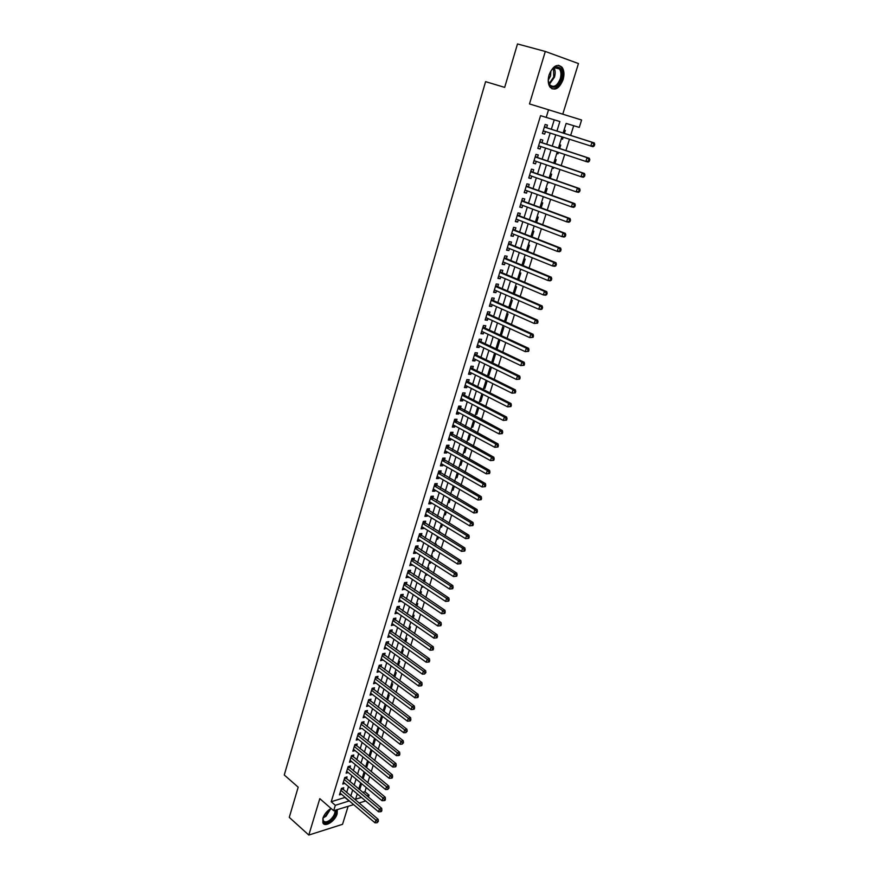 <?xml version="1.0" encoding="UTF-8"?>
<svg xmlns="http://www.w3.org/2000/svg" width="879" height="879" viewBox="0 0 879 879"><rect width="100%" height="100%" fill="white"/><g stroke="black" fill="none" stroke-linecap="round" stroke-linejoin="round"><path stroke-width="1.32" d="M331.075 808.46C327.175 810.68 324.45 813.943 322.901 818.25L322.868 822.777C324.758 827.765 335.152 821.206 337.129 813.866L337.294 809.614M563.076 79.703C564.494 74.583 564.175 70.452 562.099 67.32C557.253 63.321 552.913 65.848 549.078 74.902C547.694 79.989 548.013 84.076 550.034 87.164C554.902 91.207 559.242 88.724 563.076 79.703M362.708 792.375L364.95 791.715L369.048 795.154L368.422 797.165M562.769 114.171L578.459 63.552L545.31 51.454L517.489 43.95L504.678 87.384L485.593 81.648L284.269 774.992L298.19 787.177L289.279 817.382L308.815 835.05L342.535 824.315L348.128 806.307M345.172 797.385L331.207 801.747L540.563 115.654L546.211 117.412L548.551 109.776L581.601 120.005L579.283 127.389L566.131 123.423L563.142 133.004M364.95 791.715L366.246 787.551M367.763 782.728L369.718 776.476M371.224 771.674L373.212 765.345M374.718 760.544L376.717 754.138M378.223 749.358L380.255 742.865M381.75 738.096L383.804 731.526M385.299 726.768L387.386 720.121M388.87 715.374L390.979 708.639M392.463 703.903L394.605 697.091M396.077 692.377L398.242 685.477M399.714 680.775L401.912 673.786M403.373 669.095L405.593 662.019M407.054 657.349L409.306 650.185M410.768 645.527L413.031 638.286M414.492 633.638L416.789 626.298M418.239 621.673L420.569 614.245M422.019 609.63L424.37 602.115M425.81 597.511L428.194 589.908M429.633 585.326L432.05 577.624M433.479 573.053L435.918 565.263M437.346 560.714L439.819 552.825M441.236 548.287L443.741 540.31M445.159 535.794L447.686 527.708M449.103 523.214L451.663 515.028M453.07 510.545L455.663 502.272M457.058 497.811L459.684 489.438M461.079 484.988L463.738 476.506M465.123 472.078L467.815 463.497M469.199 459.091L471.913 450.411M473.298 446.016L476.044 437.237M477.418 432.864L480.209 423.975M481.571 419.624L484.384 410.625M485.746 406.296L488.603 397.187M489.955 392.88L492.844 383.662M494.185 379.365L497.107 370.037M498.448 365.774L501.404 356.336M502.733 352.094L505.733 342.535M507.051 338.316L510.084 328.647M511.402 324.45L514.468 314.671M515.775 310.496L518.874 300.596M520.181 296.443L523.313 286.422M524.609 282.291L527.785 272.149M529.081 268.051L532.289 257.789M533.575 253.712L536.827 243.329M538.091 239.275L541.387 228.76M542.651 224.738L545.98 214.102M547.243 210.103L550.606 199.335M551.858 195.358L555.264 184.48M556.506 180.525L559.956 169.504M561.187 165.582L564.681 154.44M565.9 150.54L569.438 139.256M570.658 135.399L573.69 125.697M343.173 789.617L343.755 787.727L341.437 788.397L339.448 794.88L341.524 794.275M346.502 778.783L347.084 776.882L344.777 777.53L342.777 784.057L344.887 783.453M349.853 767.894L350.446 765.972L348.128 766.609L346.117 773.168L348.271 772.575M353.226 756.929L353.808 755.006L351.501 755.621L349.468 762.225L351.677 761.621M356.61 745.908L357.204 743.964L354.885 744.557L352.853 751.204L355.105 750.611M360.016 734.811L360.621 732.866L358.302 733.438L356.248 740.118L358.544 739.536M363.445 723.659L364.049 721.703L361.73 722.252L359.676 728.977L361.994 728.383M366.895 712.44L367.499 710.463L365.192 711.001L363.115 717.758L365.455 717.143M370.367 701.145L370.982 699.168L368.664 699.684L366.576 706.474L368.927 705.848M373.861 689.784L374.476 687.796L372.158 688.29L370.059 695.135L372.421 694.476M377.377 678.368L377.992 676.358L375.674 676.83L373.564 683.719L375.937 683.038M380.904 666.875L381.53 664.854L379.212 665.304L377.08 672.226L379.475 671.534M384.464 655.305L385.079 653.273L382.761 653.712L380.629 660.678L383.035 659.953M388.035 643.681L388.661 641.637L386.342 642.044L384.189 649.054L386.606 648.306M391.627 631.968L392.265 629.913L389.946 630.309L387.782 637.363L390.21 636.583M395.253 620.2L395.891 618.135L393.572 618.497L391.397 625.595L393.836 624.793M398.89 608.356L399.527 606.268L397.209 606.62L395.023 613.751L397.484 612.938M402.56 596.434L403.197 594.336L400.879 594.665L398.681 601.84L401.154 601.005M406.241 584.436L406.889 582.337L404.571 582.634L402.351 589.864L404.845 588.996M409.955 572.372L410.603 570.251L408.285 570.537L406.054 577.8L408.559 576.91M413.679 560.231L414.339 558.099L412.02 558.352L409.779 565.669L412.295 564.757M417.437 548.013L418.096 545.87L415.778 546.101L413.526 553.462L415.844 553.221L416.053 552.517M421.217 535.729L421.876 533.564L419.569 533.773L417.294 541.178L419.613 540.959L419.832 540.211M425.018 523.357L425.689 521.181L423.37 521.368L421.085 528.817L423.403 528.62L423.645 527.829M428.842 510.908L429.512 508.721L427.205 508.886L424.898 516.38L427.216 516.204L427.48 515.358M432.699 498.382L433.369 496.185L431.051 496.316L428.743 503.865L431.051 503.722L431.336 502.821M436.566 485.779L437.248 483.571L434.929 483.681L432.6 491.273L434.918 491.152L435.215 490.196M440.467 473.1L441.148 470.869L438.841 470.957L436.489 478.594L438.808 478.495L439.115 477.495M444.389 460.332L445.082 458.091L442.763 458.146L440.401 465.837L442.719 465.771L443.049 464.716M448.334 447.488L449.026 445.235L446.719 445.268L444.345 453.004L446.653 452.96L446.993 451.85M452.311 434.567L453.015 432.292L450.696 432.303L448.312 440.093L450.619 440.071L450.982 438.907M456.311 421.557L457.014 419.272L454.696 419.25L452.3 427.084L454.608 427.095L454.981 425.875M460.332 408.46L461.046 406.164L458.728 406.109L456.311 414.009L458.618 414.042L459.014 412.767M464.387 395.286L465.101 392.968L462.783 392.891L460.354 400.835L462.662 400.901L463.068 399.56M468.463 382.024L469.177 379.695L466.87 379.585L464.42 387.584L466.727 387.672L467.156 386.288M472.561 368.675L473.287 366.334L470.979 366.202L468.507 374.245L470.814 374.355L471.265 372.916M476.693 355.237L477.418 352.886L475.11 352.721L472.627 360.819L474.935 360.961L475.396 359.456M480.846 341.722L481.582 339.338L479.275 339.151L476.77 347.304L479.077 347.48L479.56 345.908M485.032 328.109L485.768 325.713L483.461 325.494L480.945 333.701L483.252 333.899L483.758 332.284M489.24 314.407L489.988 312.001L487.68 311.748L485.153 320.011L487.449 320.242L487.966 318.561M493.482 300.618L494.229 298.19L491.932 297.915L489.372 306.233L491.68 306.485L492.218 304.738M497.756 286.73L498.503 284.291L496.206 283.983L493.635 292.355L495.932 292.641L496.492 290.839M502.052 272.765L502.799 270.303L500.503 269.963L497.921 278.39L500.217 278.709L500.788 276.841M506.37 258.69L507.128 256.218L504.832 255.855L502.228 264.326L504.535 264.678L505.128 262.744M510.721 244.527L511.49 242.044L509.194 241.637L506.579 250.174L508.875 250.559L509.49 248.559M515.105 230.276L515.874 227.771L513.578 227.342L510.941 235.935L513.237 236.341L513.874 234.275M519.522 215.926L520.291 213.399L518.006 212.938L515.347 221.585L517.643 222.035L518.291 219.904M523.961 201.478L524.741 198.94L522.445 198.434L519.775 207.147L522.071 207.631L522.741 205.433M528.433 186.93L529.213 184.37L526.928 183.843L524.236 192.611L526.521 193.127L527.224 190.853M532.927 172.284L533.718 169.713L531.432 169.142L528.729 177.976L531.015 178.525L531.729 176.185M537.465 157.539L538.256 154.946L535.981 154.352L533.245 163.241L535.531 163.824L536.278 161.406M542.024 142.695L542.826 140.091L540.552 139.453L537.805 148.397L540.08 149.012L540.849 146.54M561.329 138.816L562.56 139.212L563.164 137.245M564.373 133.399L565.307 130.389L564.076 130.026M556.781 153.44L557.989 153.836L558.451 152.375M559.659 148.485L560.725 145.079L559.494 144.727M552.254 167.955L553.462 168.372L553.77 167.395M554.99 163.483L556.176 159.67L554.946 159.341M547.76 182.382L549.111 182.305M550.342 178.371L551.66 174.163L550.419 173.855M543.299 196.72L544.497 197.127M545.738 193.16L547.167 188.556L545.925 188.271M541.156 207.84L542.706 202.862L541.464 202.588M536.608 222.431L538.278 217.069L537.036 216.816M532.092 236.923L533.872 231.177L532.63 230.946M527.598 251.306L529.499 245.197L528.257 244.988M523.137 265.601L525.159 259.129L523.917 258.931M518.72 279.797L520.84 272.973L519.599 272.787M514.314 293.905L516.555 286.719L515.314 286.554M509.952 307.914L512.292 300.376L511.051 300.222M505.612 321.824L508.062 313.946L506.82 313.814M500.228 334.965L501.349 335.481L503.865 327.427L502.612 327.318M496.075 348.304L497.184 348.831L499.679 340.832L498.437 340.722M491.943 361.555L493.053 362.082L495.536 354.138L494.284 354.05M487.845 374.718L488.944 375.267L491.405 367.367L490.152 367.301M483.769 387.804L484.867 388.353L487.208 380.849M479.714 400.802L480.802 401.362L483 394.33M475.693 413.723L476.77 414.295L478.824 407.735M471.693 426.568L472.77 427.139L474.671 421.041M467.716 439.324L468.782 439.907L470.54 434.27M463.771 452.004L464.826 452.586L466.452 447.4M459.838 464.595L460.904 465.2L462.376 460.453M455.937 477.121L456.992 477.726L458.333 473.429M452.059 489.57L453.114 490.174L454.311 486.318M448.213 501.931L449.246 502.546L450.323 499.118M444.378 514.226L445.411 514.852L446.356 511.842M440.577 526.444L441.61 527.07L442.412 524.488M436.797 538.585L437.819 539.223L438.489 537.047M439.896 532.542L440.082 531.938L439.06 532.026M433.039 550.65L434.05 551.287L434.6 549.529M436.006 545.013L436.303 544.057L435.05 544.178M429.293 562.637L430.314 563.296L430.732 561.934M432.149 557.396L432.556 556.099L431.292 556.242M425.579 574.558L426.59 575.218L426.886 574.262M428.304 569.713L428.82 568.076L427.557 568.219M421.887 586.414L422.898 587.073L423.063 586.513M424.491 581.942L425.106 579.964L423.854 580.129M418.228 598.192L419.272 598.687M420.7 594.105L421.426 591.798L420.162 591.974M416.932 606.18L417.756 603.554L416.492 603.741M413.185 618.19L414.108 615.234L412.855 615.432M409.471 630.122L410.493 626.848L409.229 627.068M405.768 641.989L406.889 638.396L405.626 638.626M402.088 653.778L403.307 649.878L402.044 650.108M398.44 665.491L399.747 661.283L398.495 661.535M394.803 677.138L396.209 672.633L394.957 672.885M391.199 688.718L392.693 683.906L391.441 684.17M387.606 700.222L389.199 695.113L387.936 695.388M384.046 711.66L385.727 706.255L384.464 706.551M380.497 723.032L382.277 717.33L381.014 717.638M376.97 734.328L378.838 728.35L377.574 728.658M373.465 745.557L375.421 739.294L374.157 739.624M369.081 755.94L370.004 756.687L371.982 750.325M365.719 766.719L366.642 767.466L368.499 761.511M362.379 777.443L363.291 778.201L365.027 772.619M561.318 138.86L562.56 139.212M556.759 153.506L557.989 153.836M552.221 168.054L553.462 168.372M547.716 182.513L548.957 182.81M543.244 196.874L544.486 197.149M495.943 348.732L497.184 348.831M491.8 362.005L493.053 362.082M487.691 375.201L488.944 375.267M483.604 388.309L484.867 388.353M479.549 401.329L480.802 401.362M475.517 414.273L476.77 414.295M471.518 427.139L472.77 427.139M467.529 439.918L468.782 439.907M463.574 452.619L464.826 452.586M459.64 465.233L460.904 465.2M455.74 477.78L456.992 477.726M451.85 490.24L453.114 490.174M447.993 502.634L449.246 502.546M444.159 514.94L445.411 514.852M440.346 527.18L441.61 527.07M436.555 539.332L437.819 539.223M432.798 551.419L434.05 551.287M429.051 563.439L430.314 563.296M425.326 575.382L426.59 575.218M421.634 587.249L422.898 587.073M417.954 599.038L419.217 598.863M414.306 610.762L415.251 610.619M370.762 750.512L371.861 750.226M367.389 761.346L368.07 761.17M362.544 778.409L363.291 778.201M358.885 789.177L359.972 788.859L361.588 783.661M346.656 792.572L348.523 786.518M350.007 781.728L351.897 775.597M353.38 770.806L355.292 764.598M356.764 759.83L358.709 753.545M360.17 748.787L362.137 742.425M363.598 737.679L365.587 731.229M367.048 726.493L369.059 719.978M370.52 715.253L372.553 708.65M374.004 703.947L376.069 697.256M377.52 692.564L379.607 685.796M381.046 681.115L383.167 674.27M384.606 669.6L386.738 662.678M388.177 658.019L390.342 650.998M391.77 646.362L393.968 639.264M395.396 634.638L397.616 627.452M399.033 622.837L401.274 615.564M402.692 610.971L404.966 603.609M406.384 599.028L408.68 591.578M410.086 587.007L412.416 579.47M413.822 574.921L416.174 567.285M417.58 562.758L419.964 555.023M421.349 550.518L423.766 542.695M425.15 538.19L427.601 530.279M428.974 525.796L431.446 517.786M432.831 513.325L435.325 505.216M436.698 500.777L439.236 492.57M440.599 488.142L443.159 479.846M444.521 475.44L447.114 467.035M448.466 462.64L451.092 454.135M452.443 449.773L455.091 441.17M456.432 436.819L459.124 428.106M460.464 423.777L463.178 414.965M464.508 410.658L467.254 401.736M468.584 397.451L471.364 388.43M472.682 384.156L475.506 375.025M476.814 370.773L479.659 361.533M480.967 357.313L483.857 347.963M485.153 343.755L488.076 334.295M489.361 330.108L492.317 320.538M493.602 316.385L496.591 306.694M497.866 302.552L500.887 292.751M502.162 288.642L505.216 278.72M506.48 274.633L509.578 264.59M510.831 260.536L513.962 250.372M515.215 246.34L518.379 236.055M519.621 232.045L522.829 221.64M524.06 217.651L527.312 207.136M528.532 203.17L531.817 192.523M533.037 188.589L536.355 177.811M537.563 173.899L540.926 163M542.123 159.121L545.529 148.09M546.716 144.233L550.166 133.07M551.342 129.246L554.242 119.841M546.617 127.752L547.43 125.126L545.145 124.444L542.387 133.465L544.661 134.113L545.452 131.564M353.655 804.626L333.668 810.724L319.802 798.648L308.815 835.05M333.668 810.724L335.328 805.307L349.293 800.901M331.207 801.747L335.328 805.307M545.31 51.454L529.477 103.931L548.551 109.776M365.653 800.967L358.951 803.01M357.259 793.88L355.599 799.198L361.467 797.44M366.818 795.825L369.048 795.154M561.945 136.86L558.451 148.09M557.242 151.968L553.781 163.076M552.561 166.977L549.144 177.954M547.914 181.887L544.54 192.732M543.31 196.687L539.97 207.4M538.728 211.389L535.421 221.98M534.179 225.991L530.916 236.462M529.652 240.505L526.433 250.845M525.17 254.91L521.983 265.128M520.709 269.216L517.566 279.313M516.281 283.423L513.171 293.41M511.886 297.541L508.809 307.408M507.513 311.573L504.48 321.318M503.173 325.494L500.173 335.13M498.865 339.338L495.899 348.853M494.58 353.083L491.658 362.489M490.328 366.741L487.438 376.025M486.098 380.299L483.241 389.485M481.901 393.781L479.077 402.857M477.736 407.164L474.935 416.141M473.594 420.47L470.825 429.337M469.474 433.688L466.738 442.445M465.376 446.818L462.684 455.476M461.321 459.86L458.651 468.419M457.278 472.825L454.641 481.274M453.267 485.702L450.663 494.053M449.279 498.503L446.708 506.754M445.312 511.215L442.774 519.368M441.379 523.851L438.874 531.905M437.467 536.41L434.995 544.365M433.578 548.892L431.128 556.748M429.721 561.285L427.304 569.054M425.886 573.613L423.491 581.283M422.063 585.853L419.701 593.435M418.272 598.017L415.943 605.51M414.503 610.114L412.207 617.508M410.768 622.134L408.482 629.441M407.043 634.078L404.79 641.296M403.351 645.944L401.121 653.086M399.67 657.745L397.473 664.788M396.022 669.468L393.847 676.434M392.386 681.126L390.243 688.004M388.782 692.707L386.661 699.508M385.189 704.222L383.101 710.935M381.629 715.66L379.563 722.296M378.08 727.043L376.036 733.591M374.564 738.349L372.542 744.821M371.059 749.589L369.07 755.984M367.576 760.764L365.609 767.07M364.115 771.861L362.17 778.102M360.676 782.903L358.753 789.067M556.934 131.026L559.879 121.533L546.211 117.412M350.787 796.077L352.666 790.012M354.16 785.2L356.061 779.058M357.544 774.267L359.478 768.048M360.961 763.258L362.906 756.962M364.389 752.193L366.367 745.821M367.84 741.063L369.839 734.602M371.312 729.856L373.333 723.318M374.806 718.593L376.849 711.979M378.322 707.254L380.398 700.563M381.849 695.849L383.958 689.07M385.409 684.378L387.54 677.522M388.979 672.842L391.133 665.897M392.583 661.228L394.759 654.196M396.209 649.548L398.407 642.428M399.846 637.791L402.077 630.584M403.516 625.969L405.779 618.673M407.197 614.069L409.493 606.686M410.911 602.104L413.229 594.633M414.646 590.051L416.987 582.491M418.404 577.932L420.777 570.284M422.184 565.735L424.59 557.989M425.985 553.473L428.414 545.628M429.82 541.123L432.27 533.19M433.666 528.697L436.16 520.665M437.544 516.193L440.06 508.062M441.445 503.612L443.994 495.382M445.367 490.943L447.949 482.626M449.323 478.198L451.927 469.782M453.289 465.376L455.937 456.849M457.289 452.476L459.97 443.84M461.321 439.478L464.024 430.754M465.376 426.414L468.111 417.569M469.452 413.251L472.221 404.307M473.55 400.011L476.363 390.957M477.682 386.683L480.527 377.53M481.846 373.267L484.714 364.005M486.032 359.764L488.933 350.391M490.24 346.172L493.185 336.679M494.481 332.493L497.459 322.89M498.756 318.714L501.766 309.001M503.052 304.859L506.095 295.025M507.381 290.894L510.457 280.95M511.732 276.852L514.852 266.787M516.116 262.711L519.269 252.526M520.533 248.471L523.719 238.165M524.972 234.133L528.202 223.705M529.444 219.706L532.718 209.147M533.949 205.181L537.256 194.501M538.486 190.545L541.838 179.745M543.046 175.822L546.441 164.889M547.639 160.989L551.078 149.924M552.276 146.057L555.748 134.861M345.106 797.616L349.216 801.121M542.409 133.388L544.661 134.113M359.061 788.1L359.972 788.859M537.838 148.265L540.08 149.012M533.3 163.054L535.531 163.824M528.795 177.734L531.015 178.525M524.323 192.325L526.521 193.127M519.885 206.807L522.071 207.631M515.468 221.2L517.643 222.035M511.084 235.495L513.237 236.341M506.722 249.691L508.875 250.559M502.392 263.799L504.535 264.678M498.096 277.808L500.217 278.709M493.822 291.718L495.932 292.641M489.581 305.551L491.68 306.485M485.373 319.286L487.449 320.242M481.187 332.932L483.252 333.899M477.022 346.491L479.077 347.48M472.891 359.961L474.935 360.961M468.782 373.344L470.814 374.355M464.705 386.639L466.727 387.672M460.651 399.857L462.662 400.901M456.63 412.976L458.618 414.042M452.619 426.018L454.608 427.095M448.642 438.984L450.619 440.071M444.697 451.861L446.653 452.96M440.775 464.661L442.719 465.771M436.863 477.374L438.808 478.495M432.995 490.01L434.918 491.152M429.139 502.568L431.051 503.722M425.315 515.039L427.216 516.204M421.502 527.444L423.403 528.62M417.723 539.772L419.613 540.959M413.965 552.012L415.844 553.221M410.229 564.186L412.097 565.406M406.516 576.283L408.372 577.514M402.835 588.304L404.67 589.545M399.165 600.258L401 601.511M395.517 612.136L397.341 613.399M391.902 623.936L393.715 625.211M388.298 635.671L390.1 636.956M384.716 647.329L386.507 648.625M381.167 658.92L382.947 660.228M377.629 670.446L379.398 671.765M374.113 681.906L375.871 683.225M370.619 693.289L372.377 694.63M367.147 704.606L368.894 705.947M363.697 715.858L365.433 717.209M361.137 724.219L397.319 752.831L396.418 755.676L361.994 728.405M594.237 145.892L594.731 144.343L593.83 144.09L593.336 145.628L594.237 145.892L592.995 146.738L543.189 130.839M593.336 145.628L590.754 146.101L591.985 142.244L594.226 142.892L545.727 127.466L544.551 126.4M544.343 127.081L591.985 142.244L593.83 144.09M544.222 131.169L543.024 131.389M594.731 144.343L594.226 142.892M549.144 74.968C550.397 71.144 552.309 68.54 554.88 67.167C560.769 66.09 562.901 70.078 561.252 79.132C558.077 90.68 546.529 89.405 548.562 77.55L549.144 74.968M548.452 81.143L549.804 84.802C553.704 88.032 557.187 86.043 560.253 78.813C561.384 74.726 561.121 71.419 559.473 68.914L554.341 67.749L551.616 70.001M548.397 79.857L550.562 75.968L550.88 71.067M551.902 88.79C556.242 89.273 559.659 86.153 562.142 79.429C563.549 74.352 563.23 70.254 561.165 67.134L558.594 65.266M329.889 809.141L331.163 808.548M335.745 810.086C336.25 813.536 334.536 817.052 330.614 820.634C325.274 824.084 322.758 823.238 323.043 818.085L323.373 816.965M322.989 818.404L323.263 820.525C324.56 822.524 326.856 822.326 330.13 819.909C333.657 816.712 335.251 813.525 334.932 810.328M323.153 823.282C325.076 824.458 327.614 823.832 330.79 821.404C335.031 817.58 337.031 813.701 336.789 809.768M589.326 161.242L589.82 159.703L588.919 159.462L588.436 161L589.326 161.242L588.106 162.055L585.864 161.45L539.266 146.013M588.436 161L585.864 161.45L587.084 157.627L589.326 158.242L541.145 142.398L539.97 141.332M539.75 142.068L587.084 157.627L588.919 159.462M539.519 146.101L538.453 146.288M589.82 159.703L589.326 158.242M584.458 176.481L584.942 174.965L584.052 174.734L583.557 176.25L584.458 176.481L583.249 177.272L580.997 176.701L534.102 160.67M583.557 176.25L580.997 176.701L582.217 172.899L584.458 173.482L536.586 157.242L535.421 156.165M535.179 156.945L582.217 172.899L584.052 174.734M534.861 160.923L533.905 161.088M584.942 174.965L584.458 173.482M579.624 191.611L580.107 190.106L579.206 189.886L578.723 191.402L579.624 191.611L578.426 192.369L576.174 191.842L529.521 175.404M578.723 191.402L576.174 191.842L577.382 188.062L579.624 188.611L532.059 171.976L530.894 170.9M530.641 171.724L577.382 188.062L579.206 189.886M530.224 175.657L529.4 175.789M580.107 190.106L579.624 188.611M574.822 206.642L575.295 205.148L574.394 204.95L573.921 206.444L574.822 206.642L573.635 207.378L571.383 206.873L525.016 190.062M573.921 206.444L571.383 206.873L572.581 203.126L574.833 203.631L527.565 186.612L526.411 185.524M526.136 186.403L572.581 203.126L574.394 204.95M525.631 190.282L524.917 190.38M575.295 205.148L574.833 203.631M570.053 221.574L570.526 220.08L569.625 219.893L569.142 221.387L570.053 221.574L568.878 222.266L566.625 221.805L520.555 204.609M569.142 221.387L566.625 221.805L567.812 218.08L570.064 218.552L523.093 201.159L521.95 200.06M521.665 200.983L567.812 218.08L569.625 219.893M521.06 204.796L520.467 204.884M570.526 220.08L570.064 218.552M565.307 236.396L565.779 234.913L564.878 234.737L564.406 236.22L565.307 236.396L564.153 237.055L561.89 236.627L516.116 219.069M564.406 236.22L561.89 236.627L563.076 232.935L565.329 233.374L518.654 215.597L517.522 214.498M517.226 215.465L563.076 232.935L564.878 234.737M565.779 234.913L565.329 233.374M560.604 251.108L561.077 249.647L560.176 249.482L559.703 250.954L560.604 251.108L559.462 251.746L557.198 251.361L511.71 233.429M559.703 250.954L557.198 251.361L558.374 247.68L560.637 248.087L514.248 229.946L513.127 228.837M512.809 229.848L558.374 247.68L560.176 249.482M561.077 249.647L560.637 248.087M555.935 265.733L556.396 264.271L555.495 264.129L555.034 265.59L555.935 265.733L554.803 266.337L552.539 265.974L507.337 247.691M555.034 265.59L552.539 265.974L553.704 262.338L555.967 262.7L509.875 244.186L508.754 243.076M508.425 244.131L553.704 262.338L555.495 264.129M556.396 264.271L555.967 262.7M551.298 280.247L551.759 278.797L550.847 278.665L550.386 280.115L551.298 280.247L550.177 280.83L547.914 280.5L502.986 261.865M550.386 280.115L547.914 280.5L549.067 276.885L551.331 277.215L505.524 258.349L504.414 257.228M504.074 258.327L549.067 276.885L550.847 278.665M551.759 278.797L551.331 277.215M546.683 294.663L547.145 293.223L546.244 293.114L545.782 294.553L546.683 294.663L545.584 295.223L543.31 294.926L498.668 275.94M545.782 294.553L543.31 294.926L544.453 291.323L546.727 291.63L501.206 272.402L500.096 271.281M499.744 272.424L544.453 291.323L546.244 293.114M547.145 293.223L546.727 291.63M542.112 308.99L542.563 307.562L541.662 307.452L541.2 308.881L542.112 308.99L541.014 309.507L538.739 309.243L494.383 289.916M541.2 308.881L538.739 309.243L539.882 305.672L542.156 305.947L496.921 286.378L495.822 285.236M495.448 286.433L539.882 305.672L541.662 307.452M542.563 307.562L542.156 305.947M537.563 323.208L538.014 321.791L537.113 321.703L536.651 323.12L537.563 323.208L534.212 323.472L490.119 303.804M536.651 323.12L534.212 323.472L535.333 319.923L537.607 320.165L492.658 300.244L491.559 299.113M491.185 300.343L535.333 319.923L537.113 321.703M538.014 321.791L537.607 320.165M533.048 337.338L533.498 335.932L532.586 335.844L532.136 337.261L533.048 337.338L529.707 337.602L485.889 317.605M532.136 337.261L529.707 337.602L530.828 334.086L533.103 334.295L488.427 314.034L487.34 312.891M486.944 314.166L530.828 334.086L532.586 335.844M533.498 335.932L533.103 334.295M528.565 351.369L529.015 349.974L528.103 349.897L527.653 351.303L528.565 351.369L525.224 351.644L481.681 331.317M527.653 351.303L525.224 351.644L526.345 348.139L528.62 348.315L484.219 327.724L483.131 326.57M482.725 327.889L526.345 348.139L528.103 349.897M529.015 349.974L528.62 348.315M524.115 365.301L524.554 363.917L523.642 363.862L523.203 365.246L524.115 365.301L520.786 365.587L477.506 344.931M523.203 365.246L520.786 365.587L521.895 362.104L524.17 362.258L480.033 341.338L478.967 340.173M478.55 341.535L521.895 362.104L523.642 363.862M524.554 363.917L524.17 362.258M519.687 379.146L520.126 377.772L519.214 377.728L518.775 379.113L519.687 379.146L516.369 379.431L473.352 358.456M518.775 379.113L516.369 379.431L517.467 375.981L519.753 376.091L475.891 354.852L474.814 353.688M474.385 355.083L517.467 375.981L519.214 377.728M520.126 377.772L519.753 376.091M515.292 392.902L515.731 391.529L514.819 391.496L514.38 392.869L515.292 392.902L511.985 393.188L469.232 371.905M514.38 392.869L511.985 393.188L513.072 389.76L515.358 389.847L471.759 368.279L470.694 367.114M470.254 368.543L513.072 389.76L514.819 391.496M515.731 391.529L515.358 389.847M510.93 406.559L511.358 405.197L510.446 405.175L510.007 406.548L510.93 406.559L507.622 406.856L465.134 385.255M510.007 406.548L507.622 406.856L508.71 403.45L510.996 403.505L467.661 381.618L466.606 380.442M466.156 381.925L508.71 403.45L510.446 405.175M511.358 405.197L510.996 403.505M506.59 420.129L507.018 418.778L506.106 418.767L505.678 420.129L506.59 420.129L503.293 420.426L461.057 398.528M505.678 420.129L503.293 420.426L504.381 417.042L506.667 417.064L463.596 394.88L462.541 393.693M462.079 395.209L504.381 417.042L506.106 418.767M507.018 418.778L506.667 417.064M502.283 433.611L502.711 432.27L501.799 432.27L501.371 433.622L502.283 433.611L498.997 433.907L457.014 411.702M501.371 433.622L498.997 433.907L500.074 430.545L502.359 430.545L458.497 406.867M458.025 408.416L500.074 430.545L501.799 432.27M502.711 432.27L502.359 430.545M497.997 447.004L498.426 445.664L497.514 445.686L497.085 447.015L497.997 447.004L494.734 447.301L452.993 424.81M497.085 447.015L494.734 447.301L495.789 443.961L498.085 443.939L454.487 419.942M454.003 421.535L495.789 443.961L497.514 445.686M498.426 445.664L498.085 443.939M493.745 460.31L494.174 458.981L493.262 459.003L492.833 460.332L493.745 460.31L490.482 460.607L449.004 437.819M492.833 460.332L490.482 460.607L491.548 457.289L493.833 457.234L450.498 432.94M450.004 434.578L491.548 457.289L493.262 459.003M494.174 458.981L493.833 457.234M489.526 473.528L489.944 472.21L489.032 472.243L488.603 473.561L489.526 473.528L486.274 473.836L445.038 450.751M488.603 473.561L486.274 473.836L487.318 470.54L489.614 470.452L446.532 445.862M446.027 447.532L487.318 470.54L489.032 472.243M489.944 472.21L489.614 470.452M485.329 486.658L485.746 485.351L484.834 485.395L484.406 486.702L485.329 486.658L482.088 486.966L441.093 463.607M484.406 486.702L482.088 486.966L483.131 483.692L485.417 483.582L442.598 458.695M442.071 460.398L483.131 483.692L484.834 485.395M485.746 485.351L485.417 483.582M481.154 499.701L481.571 498.404L480.659 498.459L480.242 499.755L481.154 499.701L477.923 500.019L437.171 476.374M480.242 499.755L477.923 500.019L478.967 496.756L481.252 496.624L438.687 471.452M438.149 473.188L478.967 496.756L480.659 498.459M481.571 498.404L481.252 496.624M477.011 512.655L477.429 511.369L476.517 511.435L476.099 512.732L477.011 512.655L473.792 512.973L433.281 489.054M476.099 512.732L473.792 512.973L474.825 509.743L477.121 509.578L434.797 484.12M434.248 485.889L474.825 509.743L476.517 511.435M477.429 511.369L477.121 509.578M430.38 498.525L470.704 522.642L469.683 525.862L472.902 525.532L473.309 524.258L472.397 524.334L471.979 525.62L469.683 525.862L429.413 501.667M430.93 496.712L473.001 522.456L470.704 522.642L472.397 524.334M471.979 525.664L472.902 525.532M473.309 524.258L473.001 522.456M426.524 511.073L466.628 535.465L465.606 538.651L468.815 538.333L469.221 537.058L468.298 537.146L467.892 538.42L465.606 538.651L425.568 514.193M427.095 509.227L468.925 535.245L466.628 535.465L468.298 537.146M467.903 538.431L468.815 538.333M469.221 537.058L468.925 535.245M422.7 523.543L462.563 548.199L461.552 551.375L421.744 526.653M423.282 521.665L464.859 547.958L462.563 548.199L464.233 549.869L463.826 551.144L464.749 551.045L465.156 549.771L464.233 549.869M465.156 549.771L464.859 547.958M461.552 551.375L463.826 551.144M418.898 535.937L458.53 560.857L457.519 563.999L417.954 539.025M419.481 534.025L460.827 560.582L458.53 560.857L460.2 562.527L459.794 563.78L460.717 563.67L461.112 562.417L460.2 562.527M461.112 562.417L460.827 560.582M457.519 563.999L459.794 563.78M415.119 548.254L454.52 573.427L453.52 576.558L414.185 551.32M415.712 546.309L456.816 573.13L454.52 573.427L456.179 575.086L455.783 576.338L456.706 576.217L457.102 574.976L456.179 575.086M457.102 574.976L456.816 573.13M453.52 576.558L455.783 576.338M411.361 560.494L450.531 585.919L449.543 589.029L410.427 563.538M411.976 558.517L452.839 585.601L450.531 585.919L452.191 587.579L451.795 588.82L452.718 588.688L453.114 587.447L452.191 587.579M453.114 587.447L452.839 585.601M449.543 589.029L451.795 588.82M407.636 572.658L446.576 598.335L445.598 601.423L406.702 575.679M408.252 570.647L448.883 597.995L446.576 598.335L448.235 599.983L447.84 601.225L448.751 601.082L449.147 599.852L448.235 599.983M449.147 599.852L448.883 597.995M445.598 601.423L447.84 601.225M403.922 584.744L442.642 610.663L441.665 613.74L403 587.754M404.549 582.7L444.95 610.301L442.642 610.663L444.291 612.311L443.906 613.542L444.818 613.399L445.213 612.169L444.291 612.311M445.213 612.169L444.95 610.301M441.665 613.74L443.906 613.542M400.242 596.764L438.742 622.925L437.764 625.98L399.319 599.753M400.868 594.687L441.038 622.541L438.742 622.925L440.379 624.573L439.994 625.793L440.906 625.628L441.302 624.409L440.379 624.573M441.302 624.409L441.038 622.541M437.764 625.98L439.994 625.793M396.572 608.697L434.852 635.11L433.885 638.143L395.66 611.674M397.231 606.609L437.16 634.693L434.852 635.11L436.489 636.748L436.105 637.956L437.028 637.791L437.412 636.583L436.489 636.748M437.412 636.583L437.16 634.693M433.885 638.143L436.105 637.956M392.935 620.574L430.996 647.208L430.04 650.229L392.023 623.53M393.627 618.486L433.303 646.779L430.996 647.208L432.633 648.845L432.237 650.053L433.16 649.878L433.545 648.669L432.633 648.845M433.545 648.669L433.303 646.779M430.04 650.229L432.237 650.053M389.309 632.364L427.161 659.239L426.205 662.239L388.408 635.308M390.034 630.287L429.468 658.778L427.161 659.239L428.787 660.865L428.403 662.063L429.326 661.876L429.71 660.678L428.787 660.865M429.71 660.678L429.468 658.778M426.205 662.239L428.403 662.063M385.716 644.087L423.348 671.193L422.403 674.171L384.815 647.01M386.474 642.022L425.656 670.71L423.348 671.193L424.975 672.82L424.59 674.006L425.897 672.622L424.975 672.82M425.897 672.622L425.656 670.71M422.403 674.171L424.59 674.006M382.145 655.745L419.558 683.071L418.624 686.027L381.255 658.646M382.925 653.679L421.865 682.565L419.558 683.071L421.184 684.686L420.799 685.873L421.722 685.675L422.096 684.488L421.184 684.686M422.096 684.488L421.865 682.565M418.624 686.027L420.799 685.873M378.585 667.326L415.8 694.882L414.866 697.816L377.706 670.216M379.398 665.271L418.107 694.355L415.8 694.882L417.415 696.487L417.031 697.662L417.954 697.454L418.327 696.278L417.415 696.487M418.327 696.278L418.107 694.355M414.866 697.816L417.031 697.662M375.058 678.841L412.053 706.606L411.13 709.529L374.179 681.708M375.893 676.786L414.361 706.068L412.053 706.606L413.668 708.221L413.295 709.386L414.218 709.166L414.591 708.002L413.668 708.221M414.591 708.002L414.361 706.068M411.13 709.529L413.295 709.386M371.542 690.29L408.339 718.275L407.416 721.176L370.663 693.135M372.41 688.235L410.647 717.703L408.339 718.275L409.944 719.879L409.57 721.033L410.493 720.813L410.867 719.648L409.944 719.879M410.867 719.648L410.647 717.703M407.416 721.176L409.57 721.033M368.048 701.662L404.648 729.867L403.725 732.745L367.18 704.497M368.949 699.618L406.955 729.273L404.648 729.867L406.241 731.46L405.878 732.614L407.164 731.229L406.241 731.46M407.164 731.229L406.955 729.273M403.725 732.745L405.878 732.614M364.576 712.979L400.978 741.382L400.055 744.249L363.719 715.792M365.51 710.924L403.274 740.777L400.978 741.382L402.56 742.975L402.197 744.117L403.483 742.733L402.56 742.975M403.483 742.733L403.274 740.777M400.055 744.249L402.197 744.117M362.082 722.175L399.626 752.204L397.319 752.831L398.912 754.424L398.55 755.555L399.473 755.303L399.835 754.171L398.912 754.424M399.835 754.171L399.626 752.204M396.418 755.676L398.55 755.555M357.709 735.393L393.693 764.214L392.792 767.048L356.852 738.173M358.676 733.35L396 763.565L393.693 764.214L395.275 765.796L394.913 766.927L395.836 766.664L396.198 765.532L395.275 765.796M396.198 765.532L396 763.565M392.792 767.048L394.913 766.927M354.292 746.502L390.089 775.52L389.188 778.333L353.446 749.271M355.292 744.458L392.397 774.849L390.089 775.52L391.671 777.102L391.309 778.223L392.232 777.959L392.583 776.827L391.671 777.102M392.583 776.827L392.397 774.849M389.188 778.333L391.309 778.223M350.908 757.544L386.507 786.76L385.617 789.562L350.062 760.291M351.93 755.5L388.815 786.068L386.507 786.76L388.078 788.331L387.716 789.452L389.001 788.056L388.078 788.331M389.001 788.056L388.815 786.068M385.617 789.562L387.716 789.452M347.535 768.521L382.947 797.934L382.057 800.714L346.7 771.257M348.578 766.488L385.244 797.231L382.947 797.934L384.508 799.505L384.156 800.615L385.079 800.329L385.431 799.22L384.508 799.505M385.431 799.22L385.244 797.231M382.057 800.714L384.156 800.615M344.194 779.442L379.398 809.043L378.519 811.811L343.359 782.156M345.249 777.399L381.706 808.317L379.398 809.043L380.959 810.614L380.607 811.713L381.53 811.427L381.882 810.317L380.959 810.614M381.882 810.317L381.706 808.317M378.519 811.811L380.607 811.713M340.854 790.287L375.882 820.085L375.003 822.832L340.03 792.99M341.942 788.254L378.19 819.338L375.882 820.085L377.443 821.645L377.091 822.744L378.366 821.349L377.443 821.645M378.366 821.349L378.19 819.338M375.003 822.832L377.091 822.744M544.387 126.939L545.343 127.224M544.354 127.059L545.727 127.466M543.167 130.905L544.134 131.18M554.056 67.892C555.374 70.408 555.506 73.506 554.473 77.176L549.43 84.208M549.122 83.615L553.748 76.956L553.484 68.243M330.812 808.691L326.01 816.283L323.076 817.975M323.285 817.206L325.582 815.789L330.108 809.021M539.794 141.893L540.761 142.156M539.761 142.024L541.145 142.398M535.245 156.748L536.201 157M535.201 156.88L536.586 157.242M530.718 171.493L531.685 171.735M530.674 171.636L532.059 171.976M526.224 186.139L527.191 186.37M526.169 186.293L527.565 186.612M521.752 200.698L522.719 200.906M521.708 200.851L523.093 201.159M517.324 215.146L518.291 215.344M517.27 215.322L518.654 215.597M512.918 229.507L513.885 229.683M512.864 229.683L514.248 229.946M508.545 243.758L509.512 243.933M508.491 243.955L509.875 244.186M504.194 257.932L505.161 258.085M504.139 258.118L505.524 258.349M499.876 271.996L500.854 272.138M499.821 272.204L501.206 272.402M495.591 285.972L496.558 286.104M495.525 286.191L496.921 286.378M491.328 299.86L492.306 299.981M491.262 300.08L492.658 300.244M487.098 313.66L488.065 313.759M487.032 313.891L488.427 314.034M482.89 327.362L483.868 327.449M482.824 327.592L484.219 327.724M478.714 340.975L479.692 341.052M478.637 341.217L480.033 341.338M474.561 354.501L475.539 354.567M474.484 354.753L475.891 354.852M470.441 367.938L471.419 367.993M470.364 368.202L471.759 368.279M466.342 381.288L467.32 381.332M466.266 381.563L467.661 381.618M462.277 394.561L463.255 394.594M462.189 394.836L463.596 394.88M458.234 407.735L459.212 407.757M458.146 408.021L459.541 408.043M454.212 420.832L455.19 420.843M454.124 421.129L455.531 421.14M450.224 433.852L451.202 433.841M450.136 434.149L451.531 434.138M446.257 446.785L447.224 446.763M446.158 447.081L447.565 447.059M442.313 459.629L443.291 459.607M442.214 459.937L443.62 459.904M438.39 472.397L439.368 472.364M438.302 472.704L439.698 472.66M434.501 485.076L435.479 485.032M434.402 485.406L435.808 485.329M430.633 497.69L431.611 497.635M430.534 498.019L431.941 497.932M426.787 510.216L427.765 510.15M426.689 510.545L428.095 510.446M422.975 522.664L423.953 522.587M422.865 523.005L424.271 522.895M419.173 535.036L420.151 534.948M419.074 535.388L420.47 535.256M415.404 547.331L416.382 547.232M415.295 547.683L416.701 547.54M411.658 559.549L412.636 559.44M411.548 559.912L412.943 559.758M407.933 571.702L408.9 571.581M407.812 572.064L409.218 571.888M404.219 583.766L405.197 583.634M404.109 584.139L405.516 583.953M400.549 595.764L401.516 595.621M400.428 596.138L401.835 595.94M396.89 607.686L397.868 607.543M396.77 608.07L398.176 607.85M393.254 619.53L394.231 619.376M393.133 619.926L394.539 619.695M389.639 631.309L390.617 631.144M389.518 631.704L390.924 631.463M386.046 643.021L387.024 642.846M385.925 643.417L387.331 643.164M382.475 654.657L383.453 654.47M382.354 655.064L383.749 654.8M378.926 666.227L379.904 666.029M378.805 666.634L380.2 666.359M375.399 677.72L376.377 677.522M375.267 678.138L376.673 677.841M371.894 689.147L372.872 688.938M371.762 689.565L373.168 689.268M368.411 700.508L369.389 700.288M368.279 700.926L369.685 700.618M364.939 711.803L365.917 711.572M364.807 712.232L366.213 711.902M361.5 723.021L362.478 722.791M361.368 723.461L362.763 723.12M358.072 734.185L359.05 733.943M357.94 734.624L359.346 734.273M354.676 745.271L355.643 745.029M354.534 745.722L355.94 745.359M351.292 756.303L352.259 756.05M351.15 756.753L352.556 756.379M347.919 767.268L348.897 767.004M347.787 767.719L349.183 767.334M344.579 778.168L345.557 777.893M344.436 778.629L345.843 778.234M341.25 789.001L342.228 788.716M341.118 789.463L342.513 789.056M554.341 67.749L554.88 67.167M554.704 67.584L559.473 68.914"/></g></svg>
